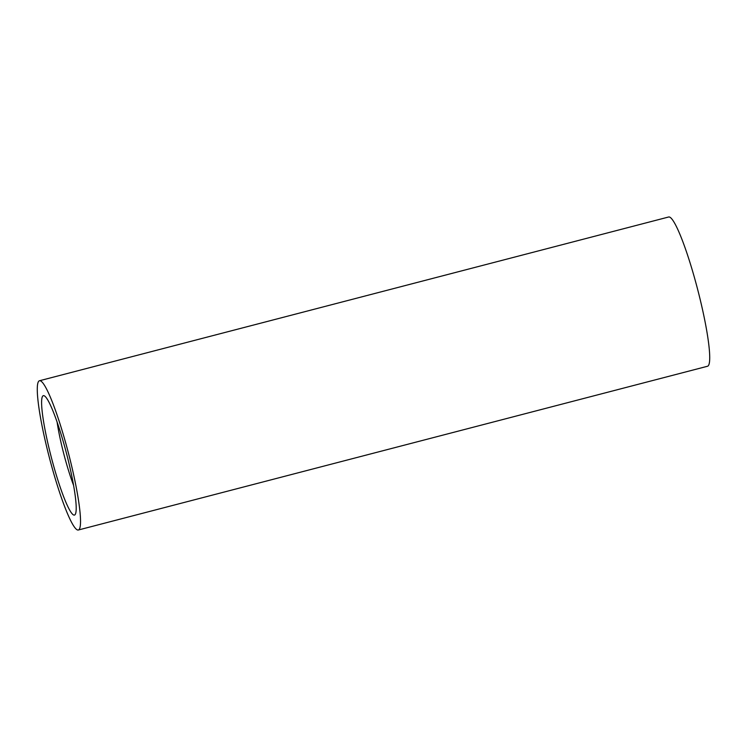 <?xml version="1.0" encoding="UTF-8"?>
<svg xmlns="http://www.w3.org/2000/svg" width="747" height="747" viewBox="0 0 747 747"><rect width="100%" height="100%" fill="white"/><g stroke="black" fill="none" stroke-linecap="round" stroke-linejoin="round"><path stroke-width="1.12" d="M44.148 395.751A61.693 7.834 75.4 0 1 44.465 395.91A61.693 7.834 75.4 0 1 66.492 453.401A61.693 7.834 75.4 0 1 75.288 514.338A61.693 7.834 75.4 0 1 73.664 515A61.693 7.834 75.4 0 1 49.89 451.72A61.693 7.834 75.4 0 1 44.148 395.751M40.459 380.849A77.109 9.795 -104.6 0 0 39.479 380.746A77.109 9.795 -104.6 0 0 48.518 454.325A77.109 9.795 -104.6 0 0 77.352 529.903A77.109 9.795 -104.6 0 0 78.332 530.006A77.109 9.795 -104.6 0 0 69.294 456.426A77.109 9.795 -104.6 0 0 40.459 380.849M78.332 530.006L707.521 366.254A77.109 9.795 -104.6 0 0 698.482 292.675A77.109 9.795 -104.6 0 0 669.648 217.097A77.109 9.795 -104.6 0 0 668.668 216.994L39.479 380.746M57.099 422.055A50.124 6.368 -104.6 0 0 73.579 485.354"/></g></svg>
